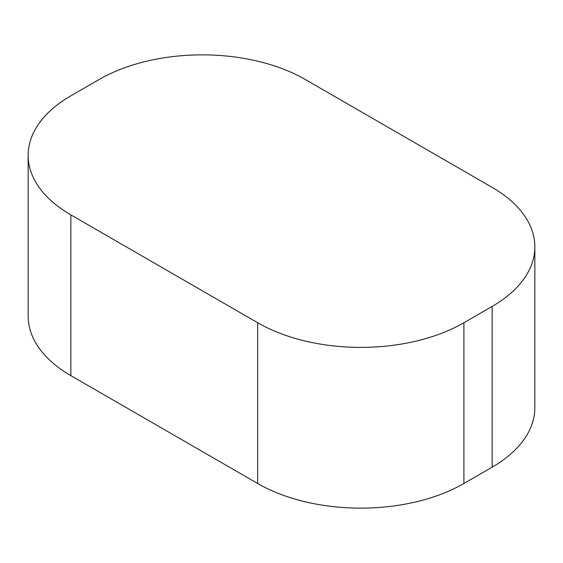 <?xml version="1.0" encoding="UTF-8"?>
<svg xmlns="http://www.w3.org/2000/svg" width="563" height="563" viewBox="0 0 563 563"><rect width="100%" height="100%" fill="white"/><g stroke="black" fill="none" stroke-linecap="round" stroke-linejoin="round"><path stroke-width="0.84" d="M492.139 187.373L305.322 79.517A145.824 84.19 0 0 0 99.102 79.517L70.861 95.823A145.824 84.19 0 0 0 28.15 155.353A145.824 84.19 0 0 0 70.861 214.883L257.678 322.74A145.824 84.19 0 0 0 463.898 322.74L492.139 306.441A145.824 84.19 0 0 0 534.85 246.911A145.824 84.19 0 0 0 492.139 187.373M28.15 155.353L28.15 316.089A145.824 84.19 0 0 0 70.861 375.627L257.678 483.483A145.824 84.19 0 0 0 463.898 483.483L492.139 467.177A145.824 84.19 0 0 0 534.85 407.647L534.85 246.911M492.139 467.177L492.139 306.441M463.898 483.483L463.898 322.74M257.678 483.483L257.678 322.74M70.861 375.627L70.861 214.883"/></g></svg>
